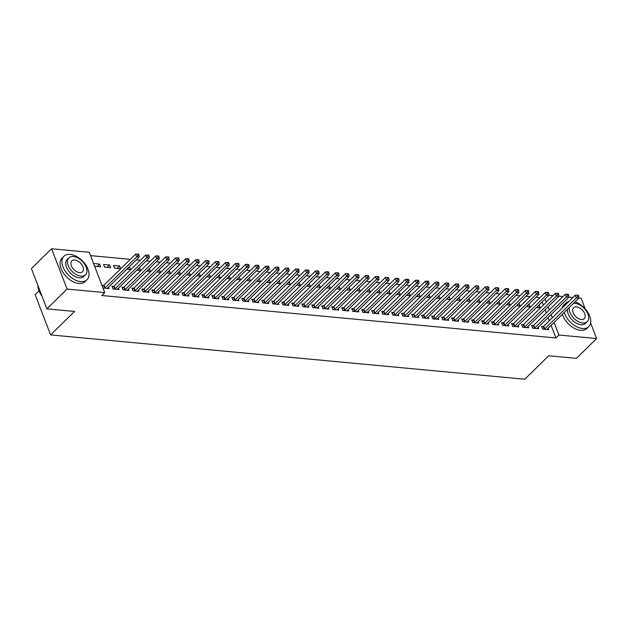 <?xml version="1.0" encoding="UTF-8"?>
<svg xmlns="http://www.w3.org/2000/svg" width="628" height="628" viewBox="0 0 628 628"><rect width="100%" height="100%" fill="white"/><g stroke="black" fill="none" stroke-linecap="round" stroke-linejoin="round"><path stroke-width="0.94" d="M539.986 297.625L535.982 297.256M529.993 296.691L525.989 296.322M520 295.757L515.996 295.388M510.015 294.822L506.003 294.454M500.021 293.888L496.018 293.519M490.028 292.954L486.025 292.585M480.035 292.028L476.032 291.651M470.042 291.094L466.039 290.717M460.057 290.16L456.046 289.783M450.064 289.225L446.061 288.849M440.071 288.291L436.067 287.914M430.078 287.357L426.074 286.98M420.085 286.423L416.081 286.046M410.1 285.489L406.096 285.112M400.107 284.555L396.103 284.178M390.114 283.62L386.11 283.244M380.121 282.686L376.117 282.31M370.135 281.752L366.124 281.375M360.142 280.818L356.139 280.441M350.149 279.884L346.146 279.507M340.156 278.95L336.153 278.573M330.163 278.016L326.16 277.639M320.178 277.081L316.167 276.713M310.185 276.147L306.181 275.778M300.192 275.213L296.188 274.844M290.199 274.279L286.195 273.91M280.214 273.345L276.202 272.976M270.221 272.411L266.217 272.042M260.228 271.477L256.224 271.108M250.234 270.55L246.231 270.173M240.241 269.616L236.238 269.239M230.256 268.682L226.245 268.305M220.263 267.748L216.26 267.371M210.27 266.814L206.267 266.437M200.277 265.88L196.274 265.503M190.284 264.945L186.281 264.569M180.299 264.011L176.295 263.634M170.306 263.077L166.302 262.7M160.313 262.143L156.309 261.766M150.32 261.209L146.316 260.832M140.334 260.275L136.323 259.898M130.341 259.34L90.542 255.62M548.833 295.239L552.97 295.631M558.826 296.173L562.963 296.557M568.819 297.107L572.948 297.491M578.812 298.041L581.135 298.261L585.202 308.858M39.007 290.835L35.144 294.626L50.609 334.912L524.796 379.234L548.731 355.762L576.41 358.353L596.6 338.547L558.936 335.03L554.092 322.415M50.609 334.912L74.544 311.449L46.865 308.858L31.4 268.572L51.59 248.766L89.262 252.291L104.727 292.577L67.063 289.061L51.59 248.766M528.894 304.203L530.26 306.951L526.452 306.597M533.203 325.602L531.586 325.453L532.63 328.169L538.62 328.734L538.102 327.369M508.908 302.335L510.281 305.09L506.466 304.729M513.217 323.734L511.6 323.585L512.644 326.309L518.642 326.866L518.116 325.5M488.929 300.467L490.295 303.222L486.488 302.861M493.231 321.866L491.614 321.717L492.666 324.441L498.656 324.998L498.137 323.632M468.943 298.598L470.317 301.354L466.502 300.993M473.253 319.997L471.636 319.848L472.68 322.572L478.677 323.13L478.151 321.764M448.965 296.73L450.331 299.485L446.516 299.124M453.267 318.129L451.65 317.98L452.694 320.704L458.691 321.261L458.165 319.895M428.979 294.862L430.353 297.617L426.538 297.264M433.289 316.261L431.671 316.112L432.716 318.836L438.713 319.393L438.187 318.027M409.001 292.993L410.367 295.749L406.551 295.396M413.303 314.392L411.685 314.243L412.729 316.967L418.727 317.525L418.201 316.167M389.015 291.125L390.381 293.88L386.573 293.527M393.324 312.532L391.707 312.375L392.751 315.099L398.741 315.656L398.223 314.298M369.029 289.265L370.402 292.012L366.587 291.659M373.338 310.664L371.721 310.507L372.765 313.231L378.762 313.796L378.237 312.43M349.05 287.396L350.416 290.144L346.609 289.791M353.36 308.795L351.743 308.638L352.787 311.362L358.776 311.928L358.258 310.562M329.064 285.528L330.438 288.276L326.623 287.922M333.374 306.927L331.757 306.778L332.801 309.494L338.798 310.059L338.272 308.693M309.086 283.66L310.452 286.407L306.637 286.054M313.388 305.059L311.771 304.91L312.822 307.626L318.812 308.191L318.286 306.825M289.1 281.791L290.474 284.547L286.658 284.186M293.409 303.191L291.792 303.041L292.836 305.757L298.834 306.323L298.308 304.957M269.122 279.923L270.487 282.679L266.672 282.317M273.423 301.322L271.806 301.173L272.85 303.897L278.848 304.454L278.322 303.089M249.135 278.055L250.509 280.81L246.694 280.449M253.445 299.454L251.828 299.305L252.872 302.029L258.862 302.586L258.344 301.22M229.149 276.187L230.523 278.942L226.708 278.581M233.459 297.586L231.842 297.436L232.886 300.16L238.883 300.718L238.357 299.352M209.171 274.318L210.537 277.074L206.73 276.713M213.481 295.717L211.864 295.568L212.908 298.292L218.897 298.849L218.379 297.484M189.185 272.45L190.559 275.205L186.744 274.852M193.495 293.849L191.878 293.7L192.922 296.424L198.919 296.981L198.393 295.615M169.207 270.582L170.573 273.337L166.758 272.984M173.509 291.981L171.891 291.832L172.943 294.556L178.933 295.113L178.407 293.755M149.221 268.713L150.594 271.469L146.779 271.115M153.53 290.12L151.913 289.963L152.957 292.687L158.955 293.245L158.429 291.887M129.242 266.853L130.608 269.6L126.793 269.247M133.544 288.252L131.927 288.095L132.971 290.819L138.969 291.384L138.443 290.018M103.589 264.451L104.633 267.175L110.63 267.732L109.578 265.008L103.589 264.451M113.566 286.384L111.949 286.227L112.993 288.951L118.99 289.516L118.464 288.15M104.727 292.577L101.736 295.513L555.945 337.966L551.101 325.351M549.304 320.68L548.111 317.556M546.313 312.885L545.112 309.761M543.322 305.09L542.121 301.958M103.573 285.45L101.956 285.293L103 288.017L108.997 288.582L108.471 287.216M93.596 263.517L94.64 266.241L100.637 266.798L99.593 264.082L93.596 263.517M123.559 287.318L121.942 287.161L122.986 289.885L128.976 290.45L128.457 289.084M113.582 265.385L114.626 268.109L120.615 268.666L119.571 265.942L113.582 265.385M143.537 289.186L141.92 289.029L142.964 291.753L148.962 292.31L148.436 290.952M139.228 267.779L140.601 270.535L136.786 270.181M163.523 291.047L161.906 290.897L162.95 293.621L168.94 294.179L168.422 292.821M159.214 269.648L160.58 272.403L156.772 272.05M183.502 292.915L181.885 292.766L182.929 295.49L188.926 296.047L188.4 294.689M179.2 271.516L180.566 274.271L176.751 273.918M203.488 294.783L201.871 294.634L202.915 297.358L208.912 297.915L208.386 296.549M199.178 273.384L200.552 276.139L196.737 275.778M223.466 296.651L221.849 296.502L222.893 299.226L228.89 299.784L228.364 298.418M219.164 275.252L220.53 278.008L216.715 277.647M243.452 298.52L241.835 298.371L242.879 301.095L248.876 301.652L248.35 300.286M239.142 277.121L240.516 279.876L236.701 279.515M263.43 300.388L261.813 300.239L262.865 302.963L268.855 303.52L268.337 302.154M259.129 278.989L260.494 281.744L256.687 281.383M283.416 302.256L281.799 302.107L282.843 304.831L288.841 305.389L288.315 304.023M279.107 280.857L280.481 283.613L276.665 283.252M303.403 304.125L301.785 303.976L302.829 306.692L308.819 307.257L308.301 305.891M299.093 282.726L300.459 285.473L296.651 285.12M323.381 305.993L321.764 305.844L322.808 308.56L328.805 309.125L328.279 307.759M319.079 284.594L320.445 287.341L316.63 286.988M343.367 307.861L341.75 307.704L342.794 310.428L348.791 310.993L348.265 309.628M339.057 286.462L340.431 289.21L336.616 288.856M363.345 309.73L361.728 309.573L362.772 312.297L368.769 312.862L368.244 311.496M359.043 288.331L360.409 291.078L356.594 290.725M383.331 311.598L381.714 311.441L382.758 314.165L388.756 314.722L388.23 313.364M379.022 290.191L380.395 292.946L376.58 292.593M403.309 313.458L401.692 313.309L402.744 316.033L408.734 316.591L408.208 315.232M399.008 292.059L400.374 294.815L396.558 294.461M423.296 315.327L421.678 315.178L422.723 317.901L428.72 318.459L428.194 317.093M418.986 293.928L420.36 296.683L416.545 296.33M443.282 317.195L441.665 317.046L442.709 319.77L448.698 320.327L448.18 318.961M438.972 295.796L440.338 298.551L436.531 298.19M463.26 319.063L461.643 318.914L462.687 321.638L468.684 322.195L468.158 320.829M458.95 297.664L460.324 300.42L456.509 300.058M483.246 320.932L481.629 320.782L482.673 323.506L488.663 324.064L488.144 322.698M478.936 299.532L480.31 302.288L476.495 301.927M503.224 322.8L501.607 322.651L502.651 325.375L508.649 325.932L508.123 324.566M498.922 301.401L500.288 304.156L496.473 303.795M523.21 324.668L521.593 324.519L522.637 327.235L528.635 327.8L528.109 326.434M518.901 303.269L520.274 306.024L516.459 305.663M543.189 326.536L541.572 326.387L542.623 329.103L548.613 329.669L548.087 328.303M538.887 305.137L540.253 307.885L536.438 307.532M552.295 317.744L551.101 314.62M549.304 309.949L548.103 306.825M546.313 302.154L545.112 299.03M590.61 322.957L596.6 338.547M46.865 308.858L67.063 289.061M555.945 337.966L558.936 335.03M97.144 266.476L99.593 264.082M107.137 267.41L109.578 265.008M117.13 268.344L119.571 265.942M127.123 269.279L129.564 266.876M137.108 270.213L139.557 267.811M147.101 271.147L149.55 268.745M157.094 272.081L159.536 269.679M167.087 273.007L169.529 270.613M177.08 273.941L179.522 271.547M187.066 274.876L189.515 272.481M197.059 275.81L199.5 273.416M207.052 276.744L209.493 274.35M217.045 277.678L219.486 275.284M227.038 278.612L229.479 276.218M237.023 279.546L239.472 277.152M247.016 280.481L249.457 278.086M257.009 281.415L259.45 279.02M267.002 282.349L269.443 279.955M276.987 283.283L279.436 280.889M286.98 284.217L289.43 281.823M296.973 285.151L299.415 282.757M306.966 286.085L309.408 283.691M316.959 287.02L319.401 284.625M326.945 287.954L329.394 285.559M336.938 288.888L339.379 286.494M346.931 289.822L349.372 287.42M356.924 290.756L359.365 288.354M366.909 291.69L369.358 289.288M376.902 292.624L379.351 290.222M386.895 293.559L389.336 291.156M396.888 294.493L399.329 292.091M406.881 295.419L409.323 293.025M416.866 296.353L419.316 293.959M426.859 297.287L429.301 294.893M436.853 298.221L439.294 295.827M446.846 299.156L449.287 296.761M456.839 300.09L459.28 297.696M466.824 301.024L469.273 298.63M476.817 301.958L479.258 299.564M486.81 302.892L489.251 300.498M496.803 303.826L499.244 301.432M506.788 304.761L509.237 302.366M516.781 305.695L519.23 303.3M526.774 306.629L529.216 304.235M536.767 307.563L539.209 305.169M104.617 288.174L104.79 288.071A1.319 0.612 159 0 0 105.135 287.805L136.7 256.852L139.196 257.088L107.639 288.032A1.319 0.612 159 0 0 107.427 288.315L107.38 288.425M102.309 286.211L103.738 285.348A1.319 0.612 159 0 0 104.091 285.081L135.656 254.128L136.7 256.852L138.105 255.149L139.102 255.243L138.686 254.159L137.689 254.065L138.105 255.149M137.689 254.065L135.656 254.128M139.196 257.088L139.102 255.243M114.61 289.1L114.775 288.998A1.319 0.612 159 0 0 115.128 288.731L146.693 257.786L149.189 258.022L117.624 288.966A1.319 0.612 159 0 0 117.42 289.249L117.365 289.359M112.302 287.145L113.731 286.282A1.319 0.612 159 0 0 114.084 286.015L145.641 255.062L146.693 257.786L148.098 256.083L149.095 256.177L148.679 255.094L147.682 254.999L148.098 256.083M147.682 254.999L145.641 255.062M149.189 258.022L149.095 256.177M124.603 290.034L124.768 289.932A1.319 0.612 159 0 0 125.121 289.665L156.678 258.72L159.182 258.956L127.617 289.901A1.319 0.612 159 0 0 127.413 290.183L127.358 290.293M122.287 288.079L123.724 287.216A1.319 0.612 159 0 0 124.077 286.949L155.634 255.996L156.678 258.72L158.091 257.017L159.088 257.111L158.672 256.028L157.667 255.934L158.091 257.017M157.667 255.934L155.634 255.996M159.182 258.956L159.088 257.111M80.682 281.619A16.454 9.962 45.6 0 0 86.978 279.758A16.454 9.962 45.6 0 0 85.753 264.961A16.454 9.962 45.6 0 0 70.234 254.403A16.454 9.962 45.6 0 0 63.938 256.263A16.454 9.962 45.6 0 0 65.163 271.061A16.454 9.962 45.6 0 0 80.682 281.619M63.938 256.263L62.07 258.1A16.454 9.962 45.6 0 0 63.295 272.897A16.454 9.962 45.6 0 0 78.814 283.456A16.454 9.962 45.6 0 0 85.11 281.587L86.978 279.758M85.471 274.781L83.752 276.469A11.846 7.175 -134.4 0 1 79.222 277.811A11.846 7.175 -134.4 0 1 68.044 270.205A11.846 7.175 -134.4 0 1 67.165 259.552L68.884 257.865A11.846 7.175 45.6 0 0 69.763 268.517A11.846 7.175 45.6 0 0 80.941 276.124A11.846 7.175 45.6 0 0 85.471 274.781A11.846 7.175 45.6 0 0 84.592 264.129A11.846 7.175 45.6 0 0 73.413 256.522A11.846 7.175 45.6 0 0 68.884 257.865M74.756 260.008A7.63 4.624 45.6 0 0 71.835 260.871A7.63 4.624 45.6 0 0 72.401 267.74A7.63 4.624 45.6 0 0 79.599 272.638A7.63 4.624 45.6 0 0 82.519 271.775A7.63 4.624 45.6 0 0 81.954 264.906A7.63 4.624 45.6 0 0 74.756 260.008M37.837 285.34A16.454 9.962 45.6 0 0 38.489 289.312A16.454 9.962 45.6 0 0 41.833 295.757M41.927 295.992A16.061 9.726 -134.4 0 1 38.575 289.587A16.061 9.726 -134.4 0 1 38.536 289.445M564.282 312.422A16.454 9.962 45.6 0 0 582.446 328.515A16.454 9.962 45.6 0 0 588.742 326.654A16.454 9.962 45.6 0 0 588.46 313.411A16.454 9.962 45.6 0 0 574.989 301.927M562.413 314.259A16.454 9.962 45.6 0 0 580.578 330.352A16.454 9.962 45.6 0 0 586.874 328.483L588.742 326.654M569.29 307.516A11.846 7.175 45.6 0 0 573.003 317.352A11.846 7.175 45.6 0 0 582.706 323.02A11.846 7.175 45.6 0 0 587.235 321.677L585.516 323.365A11.846 7.175 -134.4 0 1 580.986 324.707A11.846 7.175 -134.4 0 1 571.284 319.04A11.846 7.175 -134.4 0 1 567.563 309.204M587.235 321.677A11.846 7.175 45.6 0 0 586.356 311.025A11.846 7.175 45.6 0 0 575.177 303.418A11.846 7.175 45.6 0 0 573.435 303.457M576.52 306.904A7.63 4.624 45.6 0 0 573.6 307.767A7.63 4.624 45.6 0 0 574.165 314.636A7.63 4.624 45.6 0 0 581.371 319.534A7.63 4.624 45.6 0 0 584.291 318.671A7.63 4.624 45.6 0 0 583.718 311.802A7.63 4.624 45.6 0 0 576.52 306.904M568.897 301.464A16.454 9.962 45.6 0 0 565.702 303.159L563.834 304.996A16.454 9.962 45.6 0 0 562.076 308.16M565.702 303.159A16.454 9.962 45.6 0 0 563.952 306.323M134.588 290.968L134.761 290.866A1.319 0.612 159 0 0 135.114 290.599L166.671 259.654L169.168 259.89L137.611 290.835A1.319 0.612 159 0 0 137.406 291.117L137.351 291.227M132.28 289.013L133.717 288.15A1.319 0.612 159 0 0 134.07 287.883L165.627 256.93L166.671 259.654L168.084 257.951L169.081 258.045L168.665 256.962L167.66 256.868L168.084 257.951M167.66 256.868L165.627 256.93M169.168 259.89L169.081 258.045M144.581 291.902L144.754 291.8A1.319 0.612 159 0 0 145.099 291.533L176.664 260.589L179.161 260.824L147.604 291.769A1.319 0.612 159 0 0 147.392 292.051L147.345 292.161M142.273 289.948L143.71 289.084A1.319 0.612 159 0 0 144.055 288.817L175.62 257.865L176.664 260.589L178.069 258.885L179.074 258.979L178.65 257.896L177.653 257.802L178.069 258.885M177.653 257.802L175.62 257.865M179.161 260.824L179.074 258.979M154.574 292.836L154.739 292.734A1.319 0.612 159 0 0 155.092 292.467L186.657 261.523L189.154 261.758L157.589 292.703A1.319 0.612 159 0 0 157.385 292.986L157.338 293.095M152.266 290.882L153.695 290.018A1.319 0.612 159 0 0 154.048 289.751L185.613 258.799L186.657 261.523L188.062 259.819L189.059 259.914L188.643 258.822L187.646 258.736L188.062 259.819M187.646 258.736L185.613 258.799M189.154 261.758L189.059 259.914M164.567 293.771L164.732 293.669A1.319 0.612 159 0 0 165.086 293.402L196.643 262.457L199.147 262.692L167.582 293.637A1.319 0.612 159 0 0 167.378 293.92L167.323 294.03M162.252 291.816L163.688 290.945A1.319 0.612 159 0 0 164.041 290.678L195.598 259.733L196.643 262.457L198.056 260.753L199.052 260.848L198.636 259.757L197.639 259.67L198.056 260.753M197.639 259.67L195.598 259.733M199.147 262.692L199.052 260.848M174.56 294.705L174.725 294.603A1.319 0.612 159 0 0 175.079 294.336L206.636 263.391L209.132 263.627L177.575 294.571A1.319 0.612 159 0 0 177.371 294.854L177.316 294.964M172.245 292.75L173.681 291.879A1.319 0.612 159 0 0 174.035 291.612L205.591 260.667L206.636 263.391L208.049 261.688L209.046 261.782L208.629 260.691L207.625 260.596L208.049 261.688M207.625 260.596L205.591 260.667M209.132 263.627L209.046 261.782M184.546 295.639L184.718 295.537A1.319 0.612 159 0 0 185.072 295.27L216.629 264.325L219.125 264.553L187.568 295.505A1.319 0.612 159 0 0 187.356 295.788L187.309 295.898M182.238 293.684L183.674 292.813A1.319 0.612 159 0 0 184.02 292.546L215.585 261.601L216.629 264.325L218.034 262.622L219.039 262.716L218.615 261.625L217.618 261.531L218.034 262.622M217.618 261.531L215.585 261.601M219.125 264.553L219.039 262.716M194.539 296.573L194.711 296.471A1.319 0.612 159 0 0 195.057 296.204L226.622 265.259L229.118 265.487L197.561 296.44A1.319 0.612 159 0 0 197.349 296.722L197.302 296.832M192.231 294.618L193.66 293.747A1.319 0.612 159 0 0 194.013 293.48L225.578 262.535L226.622 265.259L228.027 263.556L229.024 263.65L228.608 262.559L227.611 262.465L228.027 263.556M227.611 262.465L225.578 262.535M229.118 265.487L229.024 263.65M204.532 297.507L204.697 297.405A1.319 0.612 159 0 0 205.05 297.138L236.615 266.194L239.111 266.421L207.546 297.374A1.319 0.612 159 0 0 207.342 297.656L207.295 297.766M202.224 295.553L203.653 294.681A1.319 0.612 159 0 0 204.006 294.414L235.563 263.47L236.615 266.194L238.02 264.49L239.017 264.584L238.601 263.493L237.604 263.399L238.02 264.49M237.604 263.399L235.563 263.47M239.111 266.421L239.017 264.584M214.525 298.441L214.69 298.339A1.319 0.612 159 0 0 215.043 298.072L246.6 267.128L249.104 267.355L217.539 298.308A1.319 0.612 159 0 0 217.335 298.59L217.28 298.7M212.209 296.487L213.646 295.615A1.319 0.612 159 0 0 213.999 295.348L245.556 264.404L246.6 267.128L248.013 265.424L249.01 265.518L248.594 264.427L247.597 264.333L248.013 265.424M247.597 264.333L245.556 264.404M249.104 267.355L249.01 265.518M224.51 299.375L224.683 299.273A1.319 0.612 159 0 0 225.036 299.007L256.593 268.062L259.089 268.289L227.532 299.242A1.319 0.612 159 0 0 227.328 299.517L227.273 299.635M222.202 297.421L223.639 296.549A1.319 0.612 159 0 0 223.992 296.283L255.549 265.338L256.593 268.062L258.006 266.358L259.003 266.453L258.587 265.361L257.582 265.267L258.006 266.358M257.582 265.267L255.549 265.338M259.089 268.289L259.003 266.453M234.503 300.31L234.676 300.208A1.319 0.612 159 0 0 235.029 299.941L266.586 268.996L269.082 269.224L237.525 300.176A1.319 0.612 159 0 0 237.313 300.451L237.266 300.569M232.195 298.355L233.632 297.484A1.319 0.612 159 0 0 233.977 297.217L265.542 266.272L266.586 268.996L267.991 267.293L268.996 267.387L268.572 266.296L267.575 266.201L267.991 267.293M267.575 266.201L265.542 266.272M269.082 269.224L268.996 267.387M244.496 301.244L244.669 301.142A1.319 0.612 159 0 0 245.014 300.875L276.579 269.922L279.075 270.158L247.511 301.11A1.319 0.612 159 0 0 247.306 301.385L247.259 301.503M242.188 299.289L243.617 298.418A1.319 0.612 159 0 0 243.97 298.151L275.535 267.206L276.579 269.922L277.984 268.227L278.981 268.321L278.565 267.23L277.568 267.136L277.984 268.227M277.568 267.136L275.535 267.206M279.075 270.158L278.981 268.321M254.489 302.178L254.654 302.076A1.319 0.612 159 0 0 255.007 301.809L286.572 270.856L289.068 271.092L257.504 302.044A1.319 0.612 159 0 0 257.299 302.319L257.245 302.437M252.181 300.223L253.61 299.352A1.319 0.612 159 0 0 253.963 299.085L285.52 268.14L286.572 270.856L287.977 269.161L288.974 269.255L288.558 268.164L287.561 268.07L287.977 269.161M287.561 268.07L285.52 268.14M289.068 271.092L288.974 269.255M264.482 303.112L264.647 303.01A1.319 0.612 159 0 0 265 302.743L296.557 271.791L299.061 272.026L267.497 302.979A1.319 0.612 159 0 0 267.293 303.253L267.238 303.371M262.166 301.157L263.603 300.286A1.319 0.612 159 0 0 263.956 300.019L295.513 269.074L296.557 271.791L297.97 270.095L298.967 270.189L298.551 269.098L297.546 269.004L297.97 270.095M297.546 269.004L295.513 269.074M299.061 272.026L298.967 270.189M274.467 304.046L274.64 303.944A1.319 0.612 159 0 0 274.993 303.677L306.55 272.725L309.047 272.96L277.49 303.913A1.319 0.612 159 0 0 277.278 304.188L277.231 304.305M272.159 302.092L273.596 301.22A1.319 0.612 159 0 0 273.949 300.953L305.506 270.009L306.55 272.725L307.956 271.029L308.96 271.123L308.536 270.032L307.539 269.938L307.956 271.029M307.539 269.938L305.506 270.009M309.047 272.96L308.96 271.123M284.46 304.98L284.633 304.878A1.319 0.612 159 0 0 284.979 304.611L316.543 273.659L319.04 273.894L287.483 304.839A1.319 0.612 159 0 0 287.271 305.122L287.224 305.239M282.153 303.026L283.589 302.154A1.319 0.612 159 0 0 283.935 301.887L315.499 270.943L316.543 273.659L317.949 271.963L318.953 272.057L318.529 270.966L317.533 270.872L317.949 271.963M317.533 270.872L315.499 270.943M319.04 273.894L318.953 272.057M294.454 305.914L294.618 305.812A1.319 0.612 159 0 0 294.972 305.546L326.536 274.593L329.033 274.829L297.468 305.773A1.319 0.612 159 0 0 297.264 306.056L297.217 306.174M292.146 303.952L293.574 303.089A1.319 0.612 159 0 0 293.928 302.822L325.492 271.869L326.536 274.593L327.942 272.897L328.939 272.992L328.523 271.9L327.526 271.806L327.942 272.897M327.526 271.806L325.492 271.869M329.033 274.829L328.939 272.992M304.447 306.849L304.611 306.747A1.319 0.612 159 0 0 304.965 306.48L336.522 275.527L339.026 275.763L307.461 306.707A1.319 0.612 159 0 0 307.257 306.99L307.202 307.108M302.131 304.886L303.567 304.023A1.319 0.612 159 0 0 303.921 303.756L335.478 272.803L336.522 275.527L337.935 273.832L338.932 273.926L338.516 272.835L337.519 272.74L337.935 273.832M337.519 272.74L335.478 272.803M339.026 275.763L338.932 273.926M314.44 307.783L314.604 307.681A1.319 0.612 159 0 0 314.958 307.414L346.515 276.461L349.011 276.697L317.454 307.642A1.319 0.612 159 0 0 317.25 307.924L317.195 308.042M312.124 305.82L313.56 304.957A1.319 0.612 159 0 0 313.914 304.69L345.471 273.737L346.515 276.461L347.928 274.766L348.925 274.852L348.509 273.769L347.504 273.675L347.928 274.766M347.504 273.675L345.471 273.737M349.011 276.697L348.925 274.852M324.425 308.717L324.598 308.615A1.319 0.612 159 0 0 324.951 308.348L356.508 277.395L359.004 277.631L327.447 308.576A1.319 0.612 159 0 0 327.235 308.858L327.188 308.968M322.117 306.754L323.553 305.891A1.319 0.612 159 0 0 323.899 305.624L355.464 274.671L356.508 277.395L357.913 275.7L358.918 275.786L358.494 274.703L357.497 274.609L357.913 275.7M357.497 274.609L355.464 274.671M359.004 277.631L358.918 275.786M334.418 309.651L334.591 309.549A1.319 0.612 159 0 0 334.936 309.282L366.501 278.33L368.997 278.565L337.44 309.51A1.319 0.612 159 0 0 337.228 309.792L337.181 309.902M332.11 307.689L333.539 306.825A1.319 0.612 159 0 0 333.892 306.558L365.457 275.606L366.501 278.33L367.906 276.634L368.903 276.72L368.487 275.637L367.49 275.543L367.906 276.634M367.49 275.543L365.457 275.606M368.997 278.565L368.903 276.72M344.411 310.585L344.576 310.483A1.319 0.612 159 0 0 344.929 310.208L376.494 279.264L378.99 279.499L347.425 310.444A1.319 0.612 159 0 0 347.221 310.727L347.166 310.836M342.103 308.623L343.532 307.759A1.319 0.612 159 0 0 343.885 307.492L375.442 276.54L376.494 279.264L377.899 277.56L378.896 277.654L378.48 276.571L377.483 276.477L377.899 277.56M377.483 276.477L375.442 276.54M378.99 279.499L378.896 277.654M354.404 311.512L354.569 311.409A1.319 0.612 159 0 0 354.922 311.143L386.479 280.198L388.983 280.433L357.418 311.378A1.319 0.612 159 0 0 357.214 311.661L357.159 311.771M352.088 309.557L353.525 308.693A1.319 0.612 159 0 0 353.878 308.426L385.435 277.474L386.479 280.198L387.892 278.494L388.889 278.589L388.473 277.505L387.468 277.411L387.892 278.494M387.468 277.411L385.435 277.474M388.983 280.433L388.889 278.589M364.389 312.446L364.562 312.344A1.319 0.612 159 0 0 364.915 312.077L396.472 281.132L398.968 281.368L367.411 312.312A1.319 0.612 159 0 0 367.207 312.595L367.152 312.705M362.081 310.491L363.518 309.628A1.319 0.612 159 0 0 363.871 309.361L395.428 278.408L396.472 281.132L397.885 279.429L398.882 279.523L398.466 278.44L397.461 278.345L397.885 279.429M397.461 278.345L395.428 278.408M398.968 281.368L398.882 279.523M374.382 313.38L374.555 313.278A1.319 0.612 159 0 0 374.9 313.011L406.465 282.066L408.961 282.302L377.404 313.246A1.319 0.612 159 0 0 377.192 313.529L377.145 313.639M372.074 311.425L373.511 310.562A1.319 0.612 159 0 0 373.856 310.295L405.421 279.342L406.465 282.066L407.87 280.363L408.875 280.457L408.451 279.374L407.454 279.279L407.87 280.363M407.454 279.279L405.421 279.342M408.961 282.302L408.875 280.457M384.375 314.314L384.54 314.212A1.319 0.612 159 0 0 384.893 313.945L416.458 283L418.955 283.236L387.39 314.181A1.319 0.612 159 0 0 387.186 314.463L387.138 314.573M382.067 312.359L383.496 311.496A1.319 0.612 159 0 0 383.849 311.229L415.414 280.276L416.458 283L417.863 281.297L418.86 281.391L418.444 280.3L417.447 280.214L417.863 281.297M417.447 280.214L415.414 280.276M418.955 283.236L418.86 281.391M394.368 315.248L394.533 315.146A1.319 0.612 159 0 0 394.886 314.879L426.443 283.935L428.948 284.17L397.383 315.115A1.319 0.612 159 0 0 397.179 315.397L397.124 315.507M392.053 313.294L393.489 312.43A1.319 0.612 159 0 0 393.842 312.155L425.399 281.211L426.443 283.935L427.856 282.231L428.853 282.325L428.437 281.234L427.44 281.148L427.856 282.231M427.44 281.148L425.399 281.211M428.948 284.17L428.853 282.325M404.361 316.182L404.526 316.08A1.319 0.612 159 0 0 404.879 315.813L436.436 284.869L438.933 285.104L407.376 316.049A1.319 0.612 159 0 0 407.172 316.331L407.117 316.441M402.046 314.228L403.482 313.356A1.319 0.612 159 0 0 403.835 313.089L435.392 282.145L436.436 284.869L437.849 283.165L438.846 283.259L438.43 282.168L437.426 282.082L437.849 283.165M437.426 282.082L435.392 282.145M438.933 285.104L438.846 283.259M414.347 317.116L414.519 317.014A1.319 0.612 159 0 0 414.873 316.748L446.43 285.803L448.926 286.03L417.369 316.983A1.319 0.612 159 0 0 417.157 317.266L417.11 317.376M412.039 315.162L413.475 314.29A1.319 0.612 159 0 0 413.821 314.024L445.385 283.079L446.43 285.803L447.835 284.099L448.839 284.194L448.416 283.102L447.419 283.008L447.835 284.099M447.419 283.008L445.385 283.079M448.926 286.03L448.839 284.194M424.34 318.051L424.512 317.949A1.319 0.612 159 0 0 424.858 317.682L456.423 286.737L458.919 286.965L427.362 317.917A1.319 0.612 159 0 0 427.15 318.2L427.103 318.31M422.032 316.096L423.468 315.225A1.319 0.612 159 0 0 423.814 314.958L455.379 284.013L456.423 286.737L457.828 285.034L458.825 285.128L458.409 284.037L457.412 283.942L457.828 285.034M457.412 283.942L455.379 284.013M458.919 286.965L458.825 285.128M434.333 318.985L434.498 318.883A1.319 0.612 159 0 0 434.851 318.616L466.416 287.671L468.912 287.899L437.347 318.851A1.319 0.612 159 0 0 437.143 319.134L437.096 319.244M432.025 317.03L433.453 316.159A1.319 0.612 159 0 0 433.807 315.892L465.364 284.947L466.416 287.671L467.821 285.968L468.818 286.062L468.402 284.971L467.405 284.877L467.821 285.968M467.405 284.877L465.364 284.947M468.912 287.899L468.818 286.062M444.326 319.919L444.491 319.817A1.319 0.612 159 0 0 444.844 319.55L476.401 288.605L478.905 288.833L447.34 319.785A1.319 0.612 159 0 0 447.136 320.068L447.081 320.178M442.01 317.964L443.447 317.093A1.319 0.612 159 0 0 443.8 316.826L475.357 285.881L476.401 288.605L477.814 286.902L478.811 286.996L478.395 285.905L477.398 285.811L477.814 286.902M477.398 285.811L475.357 285.881M478.905 288.833L478.811 286.996M454.311 320.853L454.484 320.751A1.319 0.612 159 0 0 454.837 320.484L486.394 289.539L488.89 289.767L457.333 320.72A1.319 0.612 159 0 0 457.129 321.002L457.074 321.112M452.003 318.898L453.44 318.027A1.319 0.612 159 0 0 453.793 317.76L485.35 286.815L486.394 289.539L487.807 287.836L488.804 287.93L488.388 286.839L487.383 286.745L487.807 287.836M487.383 286.745L485.35 286.815M488.89 289.767L488.804 287.93M464.304 321.787L464.477 321.685A1.319 0.612 159 0 0 464.83 321.418L496.387 290.474L498.883 290.701L467.326 321.654A1.319 0.612 159 0 0 467.114 321.929L467.067 322.046M461.996 319.833L463.433 318.961A1.319 0.612 159 0 0 463.778 318.694L495.343 287.75L496.387 290.474L497.792 288.77L498.797 288.864L498.373 287.773L497.376 287.679L497.792 288.77M497.376 287.679L495.343 287.75M498.883 290.701L498.797 288.864M474.297 322.721L474.47 322.619A1.319 0.612 159 0 0 474.815 322.352L506.38 291.4L508.876 291.635L477.319 322.588A1.319 0.612 159 0 0 477.107 322.863L477.06 322.98M471.989 320.767L473.418 319.895A1.319 0.612 159 0 0 473.771 319.628L505.336 288.684L506.38 291.4L507.785 289.704L508.782 289.798L508.366 288.707L507.369 288.613L507.785 289.704M507.369 288.613L505.336 288.684M508.876 291.635L508.782 289.798M484.29 323.656L484.455 323.553A1.319 0.612 159 0 0 484.808 323.287L516.373 292.334L518.869 292.57L487.304 323.522A1.319 0.612 159 0 0 487.1 323.797L487.045 323.915M481.982 321.701L483.411 320.829A1.319 0.612 159 0 0 483.764 320.563L515.321 289.618L516.373 292.334L517.778 290.638L518.775 290.733L518.359 289.641L517.362 289.547L517.778 290.638M517.362 289.547L515.321 289.618M518.869 292.57L518.775 290.733M494.283 324.59L494.448 324.488A1.319 0.612 159 0 0 494.801 324.221L526.358 293.268L528.862 293.504L497.298 324.456A1.319 0.612 159 0 0 497.093 324.731L497.038 324.849M491.967 322.635L493.404 321.764A1.319 0.612 159 0 0 493.757 321.497L525.314 290.552L526.358 293.268L527.771 291.573L528.768 291.667L528.352 290.576L527.347 290.481L527.771 291.573M527.347 290.481L525.314 290.552M528.862 293.504L528.768 291.667M504.268 325.524L504.441 325.422A1.319 0.612 159 0 0 504.794 325.155L536.351 294.202L538.848 294.438L507.291 325.39A1.319 0.612 159 0 0 507.079 325.665L507.031 325.783M501.96 323.569L503.397 322.698A1.319 0.612 159 0 0 503.75 322.431L535.307 291.486L536.351 294.202L537.756 292.507L538.761 292.601L538.337 291.51L537.34 291.416L537.756 292.507M537.34 291.416L535.307 291.486M538.848 294.438L538.761 292.601M514.261 326.458L514.434 326.356A1.319 0.612 159 0 0 514.779 326.089L546.344 295.136L548.841 295.372L517.284 326.325A1.319 0.612 159 0 0 517.072 326.599L517.025 326.717M511.953 324.503L513.39 323.632A1.319 0.612 159 0 0 513.735 323.365L545.3 292.42L546.344 295.136L547.749 293.441L548.754 293.535L548.33 292.444L547.333 292.35L547.749 293.441M547.333 292.35L545.3 292.42M548.841 295.372L548.754 293.535M524.254 327.392L524.419 327.29A1.319 0.612 159 0 0 524.773 327.023L556.337 296.071L558.834 296.306L527.269 327.251A1.319 0.612 159 0 0 527.065 327.533L527.018 327.651M521.947 325.43L523.375 324.566A1.319 0.612 159 0 0 523.728 324.299L555.293 293.347L556.337 296.071L557.743 294.375L558.739 294.469L558.323 293.378L557.326 293.284L557.743 294.375M557.326 293.284L555.293 293.347M558.834 296.306L558.739 294.469M534.247 328.326L534.412 328.224A1.319 0.612 159 0 0 534.766 327.957L566.323 297.005L568.827 297.24L537.262 328.185A1.319 0.612 159 0 0 537.058 328.468L537.003 328.585M531.932 326.364L533.368 325.5A1.319 0.612 159 0 0 533.721 325.233L565.279 294.281L566.323 297.005L567.736 295.309L568.733 295.403L568.316 294.312L567.32 294.218L567.736 295.309M567.32 294.218L565.279 294.281M568.827 297.24L568.733 295.403M544.24 329.26L544.405 329.158A1.319 0.612 159 0 0 544.759 328.891L576.316 297.939L578.812 298.174L547.255 329.119A1.319 0.612 159 0 0 547.051 329.402L546.996 329.519M541.925 327.298L543.361 326.434A1.319 0.612 159 0 0 543.715 326.168L575.272 295.215L576.316 297.939L577.729 296.243L578.726 296.338L578.31 295.246L577.305 295.152L577.729 296.243M577.305 295.152L575.272 295.215M578.812 298.174L578.726 296.338M104.79 288.071L103.738 285.348M105.135 287.805L104.091 285.081M114.775 288.998L113.731 286.282M115.128 288.731L114.084 286.015M124.768 289.932L123.724 287.216M125.121 289.665L124.077 286.949M134.761 290.866L133.717 288.15M135.114 290.599L134.07 287.883M144.754 291.8L143.71 289.084M145.099 291.533L144.055 288.817M154.739 292.734L153.695 290.018M155.092 292.467L154.048 289.751M164.732 293.669L163.688 290.945M165.086 293.402L164.041 290.678M174.725 294.603L173.681 291.879M175.079 294.336L174.035 291.612M184.718 295.537L183.674 292.813M185.072 295.27L184.02 292.546M194.711 296.471L193.66 293.747M195.057 296.204L194.013 293.48M204.697 297.405L203.653 294.681M205.05 297.138L204.006 294.414M214.69 298.339L213.646 295.615M215.043 298.072L213.999 295.348M224.683 299.273L223.639 296.549M225.036 299.007L223.992 296.283M234.676 300.208L233.632 297.484M235.029 299.941L233.977 297.217M244.669 301.142L243.617 298.418M245.014 300.875L243.97 298.151M254.654 302.076L253.61 299.352M255.007 301.809L253.963 299.085M264.647 303.01L263.603 300.286M265 302.743L263.956 300.019M274.64 303.944L273.596 301.22M274.993 303.677L273.949 300.953M284.633 304.878L283.589 302.154M284.979 304.611L283.935 301.887M294.618 305.812L293.574 303.089M294.972 305.546L293.928 302.822M304.611 306.747L303.567 304.023M304.965 306.48L303.921 303.756M314.604 307.681L313.56 304.957M314.958 307.414L313.914 304.69M324.598 308.615L323.553 305.891M324.951 308.348L323.899 305.624M334.591 309.549L333.539 306.825M334.936 309.282L333.892 306.558M344.576 310.483L343.532 307.759M344.929 310.208L343.885 307.492M354.569 311.409L353.525 308.693M354.922 311.143L353.878 308.426M364.562 312.344L363.518 309.628M364.915 312.077L363.871 309.361M374.555 313.278L373.511 310.562M374.9 313.011L373.856 310.295M384.54 314.212L383.496 311.496M384.893 313.945L383.849 311.229M394.533 315.146L393.489 312.43M394.886 314.879L393.842 312.155M404.526 316.08L403.482 313.356M404.879 315.813L403.835 313.089M414.519 317.014L413.475 314.29M414.873 316.748L413.821 314.024M424.512 317.949L423.468 315.225M424.858 317.682L423.814 314.958M434.498 318.883L433.453 316.159M434.851 318.616L433.807 315.892M444.491 319.817L443.447 317.093M444.844 319.55L443.8 316.826M454.484 320.751L453.44 318.027M454.837 320.484L453.793 317.76M464.477 321.685L463.433 318.961M464.83 321.418L463.778 318.694M474.47 322.619L473.418 319.895M474.815 322.352L473.771 319.628M484.455 323.553L483.411 320.829M484.808 323.287L483.764 320.563M494.448 324.488L493.404 321.764M494.801 324.221L493.757 321.497M504.441 325.422L503.397 322.698M504.794 325.155L503.75 322.431M514.434 326.356L513.39 323.632M514.779 326.089L513.735 323.365M524.419 327.29L523.375 324.566M524.773 327.023L523.728 324.299M534.412 328.224L533.368 325.5M534.766 327.957L533.721 325.233M544.405 329.158L543.361 326.434M544.759 328.891L543.715 326.168"/></g></svg>
